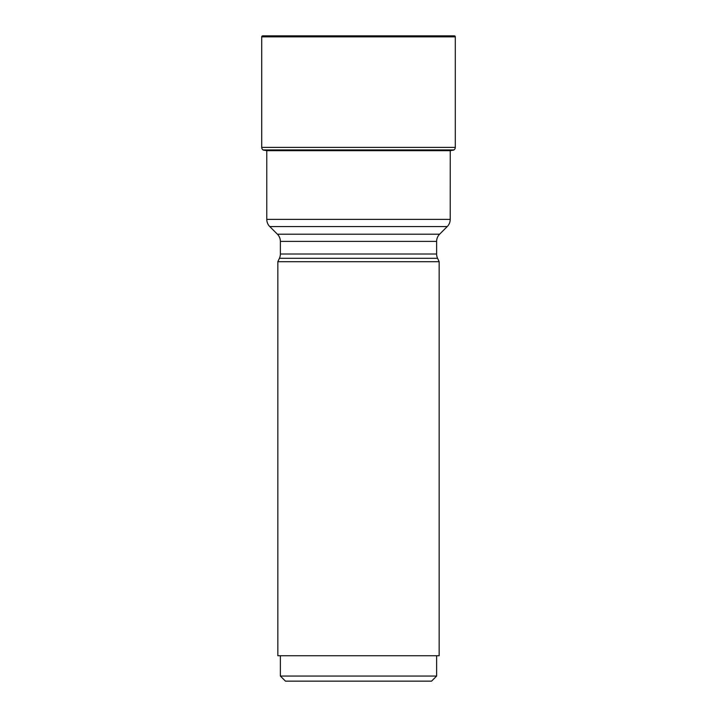 <?xml version="1.0" encoding="UTF-8"?>
<svg xmlns="http://www.w3.org/2000/svg" width="717" height="717" viewBox="0 0 717 717"><rect width="100%" height="100%" fill="white"/><g stroke="black" fill="none" stroke-linecap="round" stroke-linejoin="round"><path stroke-width="1.08" d="M263.291 150.059L266.76 150.678A449.622 449.622 0 0 1 263.291 150.059L453.915 149.916L263.085 149.916A3.047 3.047 0 0 1 261.705 147.37L261.705 36.863L261.705 147.37A3.047 3.047 0 0 0 263.085 149.916M261.705 147.37L455.295 147.37A3.047 3.047 0 0 1 453.915 149.916M455.295 147.37L455.295 36.863L261.705 36.863A1.013 1.013 0 0 1 262.718 35.85L454.282 35.85A1.013 1.013 0 0 1 455.295 36.863M447.238 226.572L269.762 226.572L277.398 234.208L439.602 234.208L447.238 226.572A10.163 10.163 0 0 0 450.213 219.384L450.24 150.678L266.76 150.678M453.709 150.059A449.622 449.622 0 0 1 450.24 150.678M266.787 150.687L266.787 219.384L450.213 219.384M269.762 226.572L269.762 226.572A10.163 10.163 0 0 1 266.787 219.384M439.602 234.208L439.602 234.208A10.163 10.163 0 0 0 436.626 241.396L436.626 254.006A10.163 10.163 0 0 0 437.576 258.299L439.163 261.705L277.837 261.705L279.424 258.299A10.163 10.163 0 0 0 280.374 254.006L436.626 254.006M277.398 234.208A10.163 10.163 0 0 1 280.374 241.396L280.374 254.006M439.163 261.705L439.163 655.741L277.837 655.741L277.837 261.705M280.374 676.068L436.626 676.068L431.544 681.15L285.456 681.15L280.374 676.068L280.374 655.741M436.626 676.068L436.626 655.741M262.718 35.85A1.013 1.013 0 0 0 261.705 36.863M436.626 241.396L280.374 241.396M437.576 258.299L279.424 258.299"/></g></svg>
